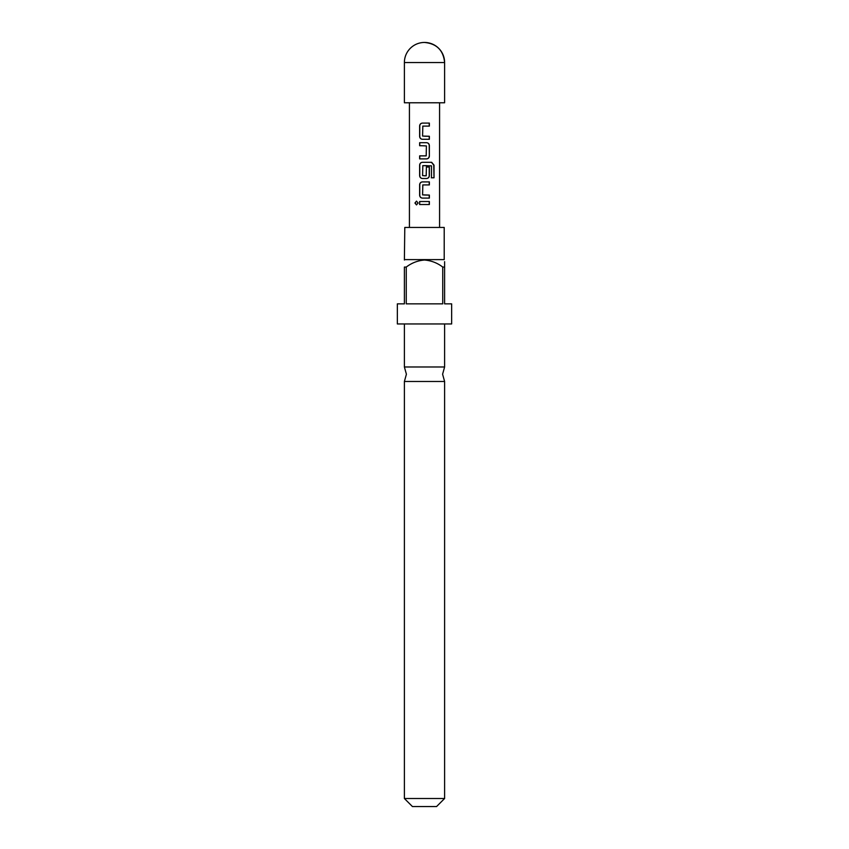<?xml version="1.0" encoding="UTF-8"?>
<svg xmlns="http://www.w3.org/2000/svg" width="849" height="849" viewBox="0 0 849 849"><rect width="100%" height="100%" fill="white"/><g stroke="black" fill="none" stroke-linecap="round" stroke-linejoin="round"><path stroke-width="1.27" d="M414.949 203.028L416.477 201.149L418.111 203.028L416.466 204.896L414.949 203.028L416.583 201.16M444.611 381.477L404.389 381.477L406.406 374.229L404.389 366.98L444.611 366.98L442.594 374.229L444.611 381.477L444.611 798.506L404.389 798.506L404.389 381.477M424.5 139.278L422.377 139.278C420.722 139.087 419.809 138.154 419.639 136.466L419.639 125.907C419.809 124.219 420.722 123.285 422.377 123.094L429.361 123.094L429.361 126.108L422.823 126.108L422.579 136.063L429.361 136.264L429.361 139.278L422.431 139.278C420.817 139.098 419.926 138.154 419.767 136.466L419.767 125.907C419.926 124.219 420.817 123.285 422.431 123.094M429.233 136.264L429.233 139.278M424.5 136.19L428.013 136.275M424.5 145.795L419.639 145.72L419.639 142.696L426.601 142.696C428.267 142.876 429.191 143.821 429.361 145.519L429.361 156.067C429.191 157.765 428.267 158.71 426.601 158.89L419.767 158.89L419.767 155.866L426.198 155.866L426.4 145.922L420.987 145.71M419.767 145.72L419.767 142.696M424.256 175.796L426.198 175.807L426.4 167.03L429.361 167.03L429.361 175.679C429.191 177.377 428.267 178.311 426.601 178.492L422.431 178.492C420.817 178.301 419.926 177.367 419.767 175.679L419.767 165.12C419.926 163.433 420.817 162.488 422.431 162.308M424.5 178.492L422.377 178.492C420.722 178.301 419.809 177.367 419.639 175.679L419.639 165.12C419.809 163.433 420.722 162.499 422.377 162.308L431.653 162.308L434.009 165.12L434.009 177.791L431.483 177.791L431.483 165.852L422.823 165.651L422.579 175.605L426.156 175.807M426.347 167.03L429.233 167.03L429.233 175.679C429.063 177.377 428.172 178.311 426.548 178.492M424.5 198.093L422.377 198.093C420.722 197.913 419.809 196.968 419.639 195.281L419.639 184.721C419.809 183.034 420.722 182.1 422.377 181.909L429.361 181.909L429.361 184.923L422.823 184.923L422.579 194.877L429.361 195.079L429.361 198.093L422.431 198.093C420.817 197.913 419.926 196.968 419.767 195.281L419.767 184.721C419.926 183.034 420.817 182.1 422.431 181.909M429.233 195.079L429.233 198.093M424.5 195.005L428.013 195.09M419.639 204.535L419.639 201.521L429.361 201.521L429.361 204.535L419.639 204.535L419.767 201.521M424.5 184.923L422.781 184.923M426.856 165.64L422.781 165.651M424.5 158.89L419.639 158.89L419.639 155.866L424.5 155.866M424.5 126.108L422.781 126.108M404.389 62.561L404.389 102.771L444.611 102.771L444.611 62.561C443.411 50.346 436.715 43.639 424.5 42.45A20.111 20.111 0 0 0 404.389 62.561L444.611 62.561A20.111 20.111 0 0 0 424.5 42.45M444.611 798.506L436.566 806.55L412.434 806.55L404.389 798.506M404.793 259.614L444.207 259.614L444.207 227.447L404.793 227.447L404.389 260.017M442.732 267.053C437.341 262.935 431.26 260.59 424.5 260.017C417.782 260.569 411.712 262.914 406.268 267.053L406.268 303.857L442.732 303.857L442.732 267.053L444.611 267.053L444.611 261.662M444.611 267.053C444.611 258.096 444.611 258.096 444.611 267.053L444.611 303.857L451.647 303.857L451.647 323.957L397.353 323.957L397.353 303.857L404.389 303.857L404.389 267.053C404.389 258.096 404.389 258.096 404.389 267.053C404.389 258.096 404.389 258.096 404.389 267.053L406.268 267.053M429.233 201.521L429.233 204.535M416.572 204.885L415.203 203.028M424.5 181.909L429.233 181.909L429.233 184.923M424.5 162.308L431.462 162.308L433.754 165.12L434.009 177.791M433.754 177.791L431.292 177.791M424.5 142.696L426.548 142.696C428.172 142.876 429.063 143.821 429.233 145.519L429.361 156.067M429.233 156.067C429.063 157.765 428.172 158.71 426.548 158.89M424.5 123.094L429.233 123.094L429.233 126.108M439.58 227.447L439.58 102.771M409.42 227.447L409.42 102.771M444.611 323.957L444.611 366.98M404.389 323.957L404.389 366.98"/></g></svg>
